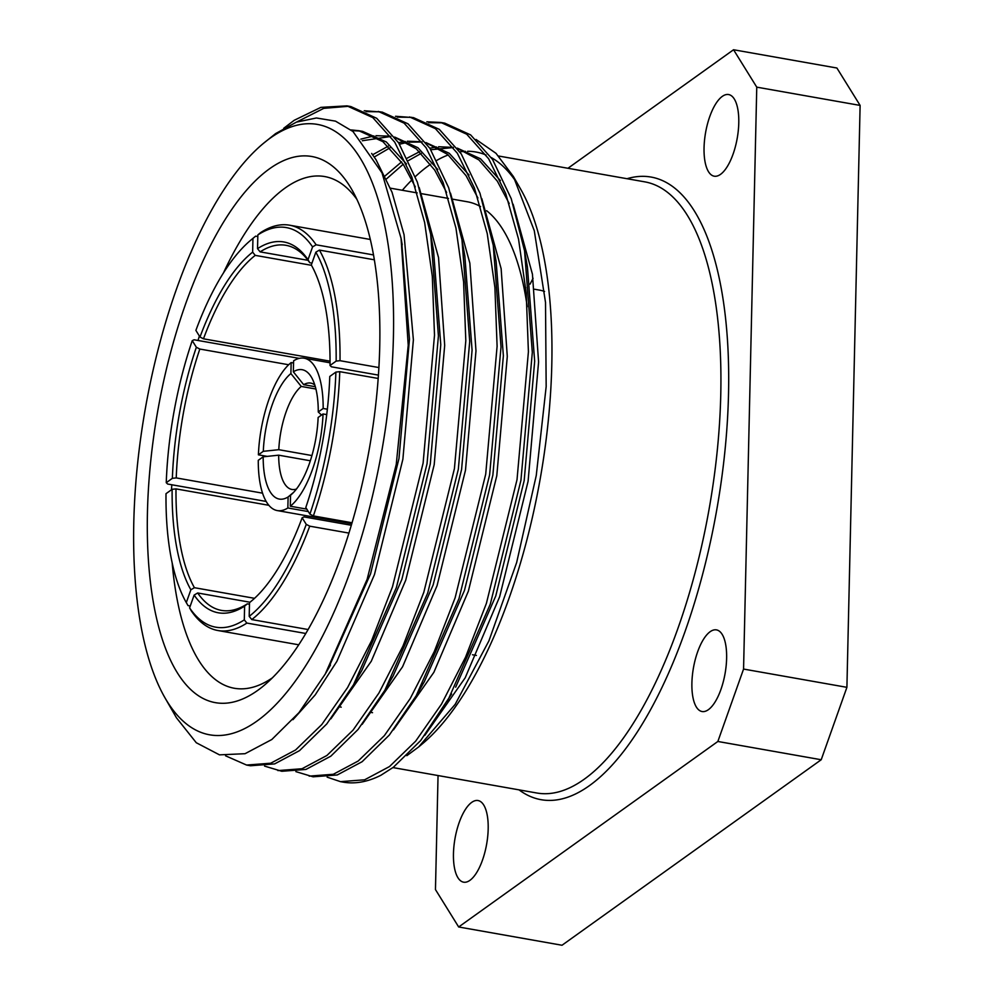 <?xml version="1.0" encoding="UTF-8"?>
<svg xmlns="http://www.w3.org/2000/svg" width="995" height="995" viewBox="0 0 995 995"><rect width="100%" height="100%" fill="white"/><g stroke="black" fill="none" stroke-linecap="round" stroke-linejoin="round"><path stroke-width="1.49" d="M469.926 880.339A41.454 16.069 -80 0 0 487.712 836.459A41.454 16.069 -80 0 0 478.035 800.54A41.454 16.069 -80 0 0 471.705 802.38A41.454 16.069 -80 0 0 453.931 846.26A41.454 16.069 -80 0 0 463.608 882.179A41.454 16.069 -80 0 0 469.926 880.339M720.517 174.361A41.454 16.069 -80 0 0 738.302 130.469A41.454 16.069 -80 0 0 728.626 94.55A41.454 16.069 -80 0 0 722.295 96.391A41.454 16.069 -80 0 0 704.522 140.27A41.454 16.069 -80 0 0 714.199 176.19A41.454 16.069 -80 0 0 720.517 174.361M708.378 709.684A41.454 16.069 -80 0 0 726.151 665.804A41.454 16.069 -80 0 0 716.475 629.885A41.454 16.069 -80 0 0 710.144 631.713A41.454 16.069 -80 0 0 692.371 675.605A41.454 16.069 -80 0 0 702.047 711.524A41.454 16.069 -80 0 0 708.378 709.684M534.576 289.246L539.663 290.142A185.368 71.839 100 0 1 544.563 291.473M269.508 168.802A277.331 107.472 100 0 1 351.869 189.672A277.331 107.472 100 0 1 369.419 448.297A277.331 107.472 100 0 1 264.284 685.256A277.331 107.472 100 0 1 257.68 690.406A277.331 107.472 100 0 1 147.434 512.736A277.331 107.472 100 0 1 269.508 168.802M356.906 199.373A259.807 100.682 -80 0 0 324.718 176.563A259.807 100.682 -80 0 0 285.043 188.08A259.807 100.682 -80 0 0 223.427 272.991M314.818 385.015A54.004 20.932 -80 0 0 310.726 383.087A54.004 20.932 -80 0 0 303.699 384.679L315.328 386.732M308.313 511.579L287.853 507.972A77.361 29.974 -80 0 1 277.257 510.572L351.757 523.743M293.662 492.301L288.102 496.978A65.682 25.447 100 0 1 263.177 456.804L258.277 460.312A77.361 29.974 -80 0 0 277.257 510.572M267.232 456.382L258.401 454.827A77.361 29.974 -80 0 1 291.149 362.566L293.55 362.988M308.04 260.329L260.13 251.872L257.531 248.65L257.854 234.919L260.566 232.643A205.803 79.749 100 0 1 289.545 225.193A205.803 79.749 100 0 1 316.124 244.795L312.567 246.897L308.015 259.695L309.756 262.73A185.368 71.839 -80 0 0 285.988 245.317A185.368 71.839 -80 0 0 260.13 251.872M309.756 262.73L311.957 263.115M315.838 252.183L319.407 250.093A205.803 79.749 100 0 1 340.016 360.688L336.148 361.098A202.88 78.617 -80 0 0 315.838 252.183L311.298 264.993A188.291 72.971 100 0 1 330.029 365.476L331.459 366.819L378.436 375.115M351.31 525.26L303.985 516.903L302.157 517.761L306.261 524.377L309.731 526.168A205.803 79.749 100 0 1 251.785 619.574L249.198 616.353L249.509 602.622L252.22 600.346A185.368 71.839 -80 0 0 252.867 599.823M305.776 633.479L246.884 623.069A205.803 79.749 100 0 1 217.905 630.519A205.803 79.749 100 0 1 191.326 610.905L189.585 607.883L194.137 595.072L197.694 592.983A185.368 71.839 -80 0 0 221.462 610.395A185.368 71.839 -80 0 0 247.32 603.841L244.608 606.117L244.297 619.86L246.884 623.069M190.256 606.005L188.043 605.619L186.301 602.597L190.853 589.786A188.291 72.971 100 0 1 172.123 489.304L175.991 488.893A185.368 71.839 -80 0 0 194.411 587.697L190.853 589.786M266.162 501.443L167.682 484.043L166.252 482.699A202.88 78.617 -80 0 1 192.246 340.638L196.351 347.255L199.821 349.046A185.368 71.839 -80 0 0 176.239 477.911L172.371 478.321L166.252 482.699M192.246 340.638L194.075 339.78L299.246 358.374M255.665 236.138L252.954 238.414A202.88 78.617 -80 0 0 250.566 240.355L253.215 238.128A205.803 79.749 100 0 1 255.665 236.138L257.817 236.524M527.226 306.808A259.807 100.682 -80 0 0 486.63 210.704M480.573 206.612A259.807 100.682 -80 0 0 467.401 201.786L453.061 199.249M402.316 190.281A310.316 120.246 100 0 1 412.017 179.821M415.338 176.612A310.316 120.246 100 0 1 428.472 165.742A310.316 120.246 100 0 1 430.648 164.225M476.033 139.462L495.995 153.317L513.383 176.501L534.29 230.728L545.509 302.393L546.168 386.582L536.255 475.51L516.654 562.536L488.931 640.842L455.188 704.323L418.671 746.946L406.843 755.678M426.843 121.813L440.847 122.46L466.705 134.201L488.632 158.74L505.721 193.59L518.544 239.123L526.193 292.953L528.407 351.807L517.014 479.702L486.393 603.393L465.536 657.197L441.519 704.099L415.661 741.163L389.505 766.548L364.63 779.806L340.489 781.647L342.976 782.095A333.3 129.163 -80 0 0 380.886 775.267L393.423 767.232L420.649 740.578L451.606 693.988M270.205 138.118A309.942 120.109 -80 0 0 262.817 143.877A309.942 120.109 -80 0 0 145.32 408.696A309.942 120.109 -80 0 0 164.934 697.744A309.942 120.109 -80 0 0 256.984 721.076A309.942 120.109 -80 0 0 393.423 336.683A309.942 120.109 -80 0 0 270.205 138.118M164.934 697.744L176.463 717.805L196.276 742.73L219.485 754.857L245.056 753.7L271.822 739.509L298.985 712.619L325.203 674.125L367.143 579.289L396.259 464.329L408.224 345.29L401.06 238.315L382.018 172.881L352.989 131.514L335.489 121.141L316.41 117.982L296.398 122.136L275.615 133.591L262.817 143.877M340.489 781.647L327.156 777.157M395.55 116.278L413.46 117.621L439.317 129.362L461.245 153.902L479.963 193.217L493.271 245.367L501.02 346.969L489.627 474.864L459.006 598.555L416.171 695.791L389.344 735.044L362.118 761.71L337.243 774.968L313.102 776.809L295.863 771.622M409.554 116.937L435.412 128.666L457.327 153.218L474.428 188.055L487.239 233.589L494.901 287.431L497.102 346.272L485.709 474.167L455.101 597.858L434.23 651.663L410.214 698.577L384.368 735.628L358.212 761.013L333.337 774.272L309.184 776.125M364.245 110.743L382.167 112.087L408.025 123.828L429.939 148.379L448.658 187.682L461.978 239.832L469.715 341.434L458.322 469.329L427.713 593.02L384.866 690.256L358.038 729.509L330.825 756.175L305.95 769.433L281.796 771.274L264.558 766.1M378.249 111.403L404.107 123.144L426.034 147.683L443.123 182.533L455.946 228.054L463.595 281.896L465.809 340.738L454.416 468.645L423.795 592.336L402.938 646.128L378.921 693.042L353.063 730.106L326.907 755.479L302.032 768.737L277.891 770.59M283.749 128.268L294.184 120.308L320.875 107.373L346.956 105.868L350.862 106.564L376.719 118.305L398.647 142.845L417.353 182.147L430.673 234.298L438.422 335.9L427.029 463.794L396.408 587.498L353.561 684.722L326.746 723.974L299.52 750.64L274.645 763.899L250.504 765.752L246.586 765.055L225.554 755.802M346.956 105.868L372.814 117.609L394.729 142.148L411.83 176.998L424.641 222.519L432.303 276.361L434.504 335.203L423.111 463.11L392.49 586.801L371.632 640.593L347.616 687.508L321.771 724.571L295.602 749.956L270.727 763.215L246.586 765.055M428.708 122.696L442.8 122.845M440.847 122.46L444.765 123.156L470.623 134.897L492.537 159.436L511.256 198.739L524.576 250.902L532.313 352.491L520.92 480.398L490.311 604.089L447.464 701.326M397.403 117.161L411.507 117.31M366.11 111.627L380.202 111.788M296.56 122.074L323.761 108.355L348.897 106.254M257.531 248.65A188.291 72.971 100 0 1 308.015 259.695M312.567 246.897A202.88 78.617 -80 0 0 257.854 234.919M336.148 361.098L330.029 365.476M329.78 376.458L335.9 372.08L339.768 371.67A205.803 79.749 100 0 1 313.375 515.92L309.905 514.129L305.801 507.512A188.291 72.971 100 0 0 329.78 376.458M309.905 514.129A202.88 78.617 -80 0 0 335.9 372.08M302.157 517.761A188.291 72.971 100 0 1 251.548 600.968A188.291 72.971 100 0 1 249.509 602.622M249.198 616.353A202.88 78.617 -80 0 0 306.261 524.377M244.608 606.117A188.291 72.971 100 0 1 194.137 595.072M189.585 607.883A202.88 78.617 -80 0 0 244.297 619.86M186.301 602.597A202.88 78.617 -80 0 1 166.003 493.682L172.123 489.304M252.954 238.414L252.643 252.145L255.23 255.367A185.368 71.839 -80 0 0 203.465 338.81L199.995 337.019L195.891 330.402A202.88 78.617 -80 0 1 250.566 240.355M199.995 337.019A188.291 72.971 100 0 1 252.643 252.145M436.904 160.319A310.316 120.246 100 0 1 448.272 154.946M459.901 151.874A310.316 120.246 100 0 1 465.424 151.327M467.65 151.277A310.316 120.246 100 0 1 475.859 151.999A310.316 120.246 100 0 1 486.145 155.058M491.331 157.608A310.316 120.246 100 0 1 517.002 183.179M513.383 176.501L520.621 189.1A310.316 120.246 100 0 1 540.26 478.495A310.316 120.246 100 0 1 422.626 743.626L418.671 746.946M291.149 362.566L290.901 373.56L301.249 386.433A54.004 20.932 -80 0 0 278.799 449.69L263.302 451.32L258.401 454.827M263.302 451.32A65.682 25.447 100 0 1 290.901 373.56M288.102 496.978L287.853 507.972M263.177 456.804L278.675 455.175A54.004 20.932 -80 0 0 291.921 489.453A54.004 20.932 -80 0 0 296.423 489.042M303.699 384.679L293.338 371.807L293.6 360.824A77.361 29.974 -80 0 1 304.184 358.212L330.041 362.789M293.338 371.807A65.682 25.447 100 0 1 311.634 377.565A65.682 25.447 100 0 1 318.263 411.98L321.522 415.052M304.184 358.212A77.361 29.974 -80 0 1 323.164 408.472L318.263 411.98M199.373 336.036A259.807 100.682 -80 0 0 198.017 340.477M171.812 484.776A259.807 100.682 -80 0 0 171.501 489.739M172.185 562.959A259.807 100.682 -80 0 0 234.273 688.254A259.807 100.682 -80 0 0 272.344 677.869M316.124 244.795L373.548 254.944M374.381 259.807L319.407 250.093M340.016 360.688L378.921 367.565M378.199 378.461L339.768 371.67M313.375 515.92L352.043 522.761M348.922 533.084L309.731 526.168M251.785 619.574L308.077 629.524M476.394 655.419A185.368 71.839 100 0 1 475.137 655.232L472.476 654.76M249.471 604.226L247.32 603.841M197.694 592.983L249.981 602.224M254.533 598.318L194.411 587.697M175.991 488.893L268.861 505.298M262.543 493.159L176.239 477.911M199.821 349.046L288.674 364.755M330.041 361.173L203.465 338.81M255.23 255.367L311.472 265.304M172.371 478.321A188.291 72.971 100 0 1 196.351 347.255M323.164 408.472L327.355 409.219M326.733 414.616L323.039 413.957A77.361 29.974 -80 0 1 290.291 506.219L306.796 509.129M290.291 506.219L290.54 495.224L291.212 494.664M290.54 495.224A65.682 25.447 100 0 0 290.888 494.938A65.682 25.447 100 0 0 318.139 417.465L323.039 413.957M310.328 460.772L278.675 455.175M278.799 449.69L311.933 455.548M315.925 389.02L301.249 386.433M401.632 241.598L409.467 339.158L398.983 458.484L370.55 573.891L327.877 669.436M351.011 129.922L358.71 130.693L382.901 141.651L403.41 164.561L415.301 186.923M432.054 242.581L433.521 250.392L440.773 344.693L430.275 464.018L401.856 579.426L361.757 670.593L357.715 677.396M360.849 139.126L373.921 135.917M375.973 135.681L390.003 136.215M394.853 137.322L416.333 148.889L434.703 170.083L446.606 192.445M463.359 248.116L464.827 255.926L472.078 350.215L461.58 469.553L433.148 584.948L393.062 676.115L389.008 682.918M372.503 154.822L388.249 146.178M398.56 142.708L405.226 141.439M407.278 141.215L421.308 141.75M426.158 142.857L447.638 154.412L466.008 175.617L477.898 197.98M494.652 253.638L496.119 261.461L503.37 355.75L492.873 475.075L464.454 590.483L424.355 681.65L420.313 688.453M383.809 176.998L401.619 161.874M407.291 158.106L419.542 151.713M429.852 148.243L436.519 146.974M438.584 146.738L453.347 147.422M457.451 148.392L478.931 159.946L497.313 181.152L509.204 203.515M525.957 259.173L527.425 266.983L534.676 361.284L524.178 480.61L495.746 596.017L455.66 687.184M371.632 153.417L376.023 159.71L392.03 192.234L404.057 234.708L413.385 339.842L402.888 459.18L374.468 574.575L336.87 661.364L315.191 694.92L292.953 719.696M351.907 130.631L360.65 131.066M358.71 130.693L362.615 131.377L386.296 141.949L406.482 163.976M419.218 187.607L438.534 257.593L444.69 345.377L434.193 464.702L405.761 580.11L371.284 661.227L330.862 718.825M362.292 140.743L390.824 136.464M394.654 137.049L417.925 147.733L437.788 169.511M450.511 193.142L469.839 263.128L475.983 350.912L465.486 470.237L437.066 585.645L402.577 666.762L362.155 724.36M374.232 157.036L389.978 147.832M399.517 144.213L407.067 142.447M409.132 142.136L422.116 141.999M425.959 142.583L449.218 153.267L469.08 175.033M481.816 198.677L501.132 268.662L507.288 356.446L496.791 475.772L468.359 591.179L433.882 672.297L393.46 729.895M386.495 178.913L403.211 164.25M408.485 160.543L421.271 153.354M430.823 149.748L453.421 147.521M457.252 148.106L480.523 158.79L500.385 180.568M513.109 204.211L532.437 274.185L538.581 361.981L528.084 481.306L499.664 596.714L465.175 677.831L424.765 735.417M821.211 759.745L562.013 945.25L458.67 926.979L717.855 741.474L743.563 669.063L846.907 687.334L821.211 759.745L717.855 741.474M567.958 168.267L733.551 49.75L836.907 68.021L860.115 105.42L846.907 687.334M860.115 105.42L756.76 87.15L743.563 669.063M458.67 926.979L435.462 889.58L438.049 775.553M756.76 87.15L733.551 49.75M627.037 178.714A316.149 122.509 100 0 1 727.357 421.382A316.149 122.509 100 0 1 589.363 785.677A316.149 122.509 100 0 1 519.029 789.868M392.95 767.58L536.803 793.003A310.316 120.246 -80 0 0 584.189 779.247A310.316 120.246 -80 0 0 717.246 450.735A310.316 120.246 -80 0 0 644.822 181.861L498.594 156.016M533.071 278.289A310.316 120.246 -80 0 0 530.086 284.122M523.905 287.368L525.721 287.679M217.905 630.519L298.711 644.797M448.484 198.44L421.768 193.714M417.191 192.906L390.463 188.179M372.528 712.694L370.899 712.395M341.223 707.159L339.594 706.873M289.545 225.193L370.351 239.472M430.673 234.298L433.521 250.392M353.561 684.722L361.757 670.593M461.978 239.832L464.827 255.926M384.866 690.256L393.062 676.115M493.271 245.367L496.119 261.461M416.171 695.791L424.355 681.65M524.576 250.902L527.425 266.983M402.229 244.857L401.06 238.315M330.464 665.058L325.203 674.125M452.601 147.285L453.334 147.409"/></g></svg>
